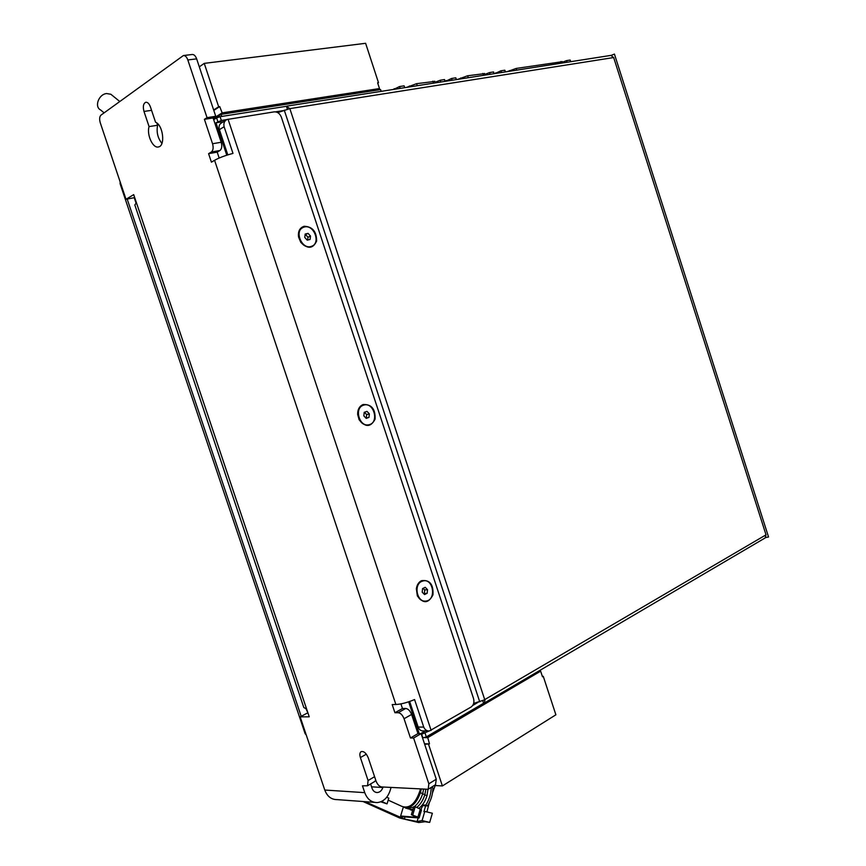 <?xml version="1.0" encoding="UTF-8"?>
<svg xmlns="http://www.w3.org/2000/svg" width="866" height="866" viewBox="0 0 866 866"><rect width="100%" height="100%" fill="white"/><g stroke="black" fill="none" stroke-linecap="round" stroke-linejoin="round"><path stroke-width="1.3" d="M287.382 109.148L286.44 106.302L220.083 116.694L216.597 117.873L213.686 119.714L221.187 142.251C222.248 146.17 221.837 148.92 219.964 150.489L217.204 152.145L219.163 158.034M213.512 119.183L221.046 114.388L221.728 116.434M381.17 91.363L380.596 89.599L221.046 114.388M482.784 700.8L483.596 703.257L426.321 736.912L422.565 737.984L436.269 779.205L435.49 784.737M421.71 581.4L423.355 580.87C433.379 578.553 436.442 599.748 426.256 601.036C417.315 603.137 413.125 584.961 421.71 581.4M427.176 593.264L424.535 594.563L422.218 592.236L422.554 588.599L425.206 587.31L427.501 589.638L427.176 593.264L423.82 593.838M369.003 424.73L368.743 424.805C364.824 425.52 361.642 423.755 359.195 419.512L357.842 414.554C357.788 409.921 359.498 406.858 362.962 405.353L363.861 405.082C373.852 401.878 379.449 422.478 369.187 424.686C359.574 427.761 353.718 408.092 363.406 405.223L363.547 405.18M368.97 417.38L366.21 418.375L363.828 415.864L364.218 412.357L366.978 411.361L369.349 413.872L368.97 417.38L366.047 418.202M304.41 227C314.087 224.251 321.113 243.411 311.511 246.312C301.92 250.317 293.65 230.378 303.63 227.238L304.41 227M310.093 239.46L307.214 240.153L304.756 237.446L305.189 234.047L308.069 233.365L310.515 236.072L310.093 239.46M306.228 734.942L305.124 733.654L120.071 183.679L120.157 181.903M307.95 712.967L306.131 709.038M135.984 202.925L134.23 197.697L126.014 199.299L100.261 122.766C99.254 119.183 99.493 116.629 100.986 115.113L183.408 55.543C185.227 55.446 186.699 56.907 187.825 59.938L207.039 117.635L204.408 119.324L212.549 143.745C213.61 147.675 213.209 150.435 211.336 152.015L208.587 153.672L211.423 162.159L214.573 160.297C219.022 157.796 225.16 155.501 232.986 153.401L224.121 126.728C223.385 123.373 224.326 120.969 226.946 119.519L274.262 111.855C277.466 111.736 279.826 113.5 281.353 117.137L473.55 698.591C474.46 702.294 473.648 705.108 471.104 707.024L429.395 730.969C426.797 731.077 424.903 729.778 423.734 727.083L414.587 699.566C407.226 702.607 400.99 704.253 395.881 704.491L392.19 704.545L394.918 712.729L398.154 712.707C400.622 713.054 402.593 715.067 404.054 718.737L410.462 737.984L413.602 738.027L428.843 783.806L428.194 789.283L381.592 786.945C379.254 786.469 377.403 784.477 376.006 780.959L368.277 757.858C366.177 753.009 363.774 750.952 361.068 751.677C359.747 752.706 359.52 754.687 360.397 757.588L368.082 780.537L367.53 785.787L362.464 785.819L364.748 792.65L324.772 790.041L300.156 716.864L309.238 716.821L306.629 709.048L303.804 707.511L134.825 204.971L136.406 202.676L133.7 194.623L126.014 199.299M286.44 106.302L289.829 108.618L277.737 112.602M765.143 537.948L766.02 534.831L613.669 57.546L289.58 108.661M287.047 106.096L610.855 55.402L613.669 57.546M473.659 703.419L484.992 699.717L484.375 703.03L483.596 703.257M301.195 716.312L127.183 199.061M400.926 703.885L402.463 708.507L405.71 708.464C408.178 708.799 410.138 710.802 411.599 714.45L417.975 733.61L421.114 733.643L422.565 737.984M183.592 55.521L192.23 54.493C194.049 54.396 195.521 55.857 196.647 58.866L215.742 116.282L213.112 117.96L213.686 119.714M161.931 143.399C157.764 138.149 156.313 132.097 157.59 125.256L156.833 123.004M611.19 55.37L614.438 54.093L768.553 537.007L765.652 537.537M375.725 780.114L374.74 781.478M370.594 783.957L372.034 788.277C373.138 791.134 374.956 792.552 377.489 792.52L376.234 792.444M428.41 730.969L423.16 730.926C420.854 731.023 419.187 729.724 418.159 727.05L409.65 701.482M227.801 154.884L219.412 129.651C218.535 126.414 219.282 124.141 221.653 122.842L225.896 120.179M307.484 712.978L300.156 716.864M374.415 802.349L337.188 799.621C331.386 799.664 327.251 796.471 324.772 790.041M421.471 580.685C429.731 579.592 433.563 584.323 432.957 594.888C428.421 603.591 423.225 603.927 417.358 595.895L416.351 588.815C416.925 584.907 418.635 582.201 421.471 580.685M363.168 404.509C371.557 404.184 375.53 409.077 375.075 419.176C370.745 427.36 365.42 427.544 359.109 419.729L357.658 414.392C357.604 409.412 359.433 406.111 363.168 404.509M304.172 226.275C312.485 226.621 316.631 231.547 316.62 241.051C313.005 248.878 307.722 249.3 300.762 242.328L298.554 236.992C297.882 231.309 299.755 227.736 304.172 226.275M391.053 787.508L390.036 790.81C387.578 797.857 383.367 801.775 377.414 802.566C371.525 802.62 367.303 799.318 364.748 792.65M377.489 792.52C380.022 792.184 381.809 790.506 382.869 787.508L383.021 787.032M150.446 106.962L155.544 122.214C163.165 125.083 165.568 146.137 158.435 146.939C152.892 148.627 146.516 134.739 149.06 126.588L143.994 111.443C142.728 106.518 143.334 103.455 145.791 102.253C147.675 102.145 149.223 103.714 150.446 106.962M157.59 125.256L149.06 126.588M421.114 733.643L413.602 738.027M417.975 733.61L410.462 737.984M402.463 708.507L394.918 712.729M217.204 152.145L208.587 153.672M213.112 117.96L204.408 119.324M215.742 116.282L207.039 117.635M104.104 112.851L100.618 109.971C94.091 106.875 98.67 94.221 106.615 93.55L110.859 94.264L112.493 95.596M419.231 733.621L408.644 701.817M425.303 730.936L420.681 733.632M223.644 121.586L215.991 122.81L226.773 155.209M226.795 119.595L221.339 120.461L215.991 122.81M484.787 699.847L289.915 108.856M282.792 110.696L275.594 111.844M429.06 730.991L421.352 734.368M478.249 702.218L472.739 705.444M311.792 246.204L311.089 246.507C307.257 247.557 303.836 246.096 300.816 242.134L298.77 237.176C298.142 232.521 299.517 229.317 302.884 227.563M425.596 601.112C422.067 601.383 419.339 599.553 417.423 595.602L416.481 589.021C417.011 585.384 418.603 582.861 421.244 581.454L423.485 580.837M305.113 234.654L308.069 233.365M305.536 234.556L307.982 237.252L310.515 236.072M307.982 237.252L307.625 240.055M364.456 412.259L366.686 414.619L369.349 413.872M366.686 414.619L366.296 418.116M423.106 588.328L424.719 589.952L427.501 589.638M424.719 589.952L424.383 593.567M562.294 61.692L516.147 68.446L507.26 71.618M484.559 73.632L467.64 75.764L457.822 79.358M434.808 81.415L416.6 83.677L406.533 87.39M400.179 88.386L399.583 86.546L393.673 89.404M404.693 87.672L404.097 85.842L399.583 86.546M394.333 89.295L394.127 88.689M440.837 82.021L440.253 80.235L435.078 82.248M445.113 81.35L444.529 79.564L440.253 80.235M452.149 80.246L451.576 78.47L445.687 81.263M456.36 79.585L455.787 77.821L451.576 78.47M446.423 81.144L446.239 80.549M490.134 74.303L489.571 72.571L484.808 74.411M494.129 73.675L493.577 71.954L489.571 72.571M501.446 72.528L500.894 70.817L495.038 73.534M505.387 71.91L504.835 70.2L500.894 70.817M495.861 73.404L495.677 72.831M567.111 62.255L566.581 60.609L562.456 62.2M570.694 61.692L570.174 60.057L566.581 60.609M483.683 703.246L426.018 737.15M417.921 817.125L411.372 814.679L416.654 817.331L400.633 815.999L402.322 816.757L419.122 817.915L417.921 817.125L420.313 809.104L421.461 810.024M420.313 809.104L415.193 806.755L412.79 814.798M411.372 814.679L413.775 806.657L415.193 806.755M380.726 801.819L387.037 803.875L388.791 798.171L386.723 797.218M387.037 803.875L381.625 801.418M362.973 801.505L399.821 818.056L418.754 822.548L425.087 821.737L429.677 822.408L432.361 813.25L424.784 811.42L422.088 820.557L417.098 821.542L418.126 818.089M437.655 785.678L440.393 785.83M429.677 822.408L422.088 820.557M425.639 805.813L423.929 811.604L424.784 811.42M417.098 821.542L404.379 819.019L404.985 816.984M364.997 801.656L404.379 819.019M426.981 811.648L429.276 802.804M432.524 792.823L435.176 785.549M400.633 815.999L403.285 807.209M419.252 808.617L419.447 807.935M431.171 787.432C431.171 793.462 429.374 799.372 425.78 805.163L422.337 804.915M431.571 787.183L432.848 787.779C432.957 793.927 431.171 799.978 427.479 805.943L422.792 805.607L420.941 809.418M425.78 805.163L427.479 805.943M388.185 800.141L401.824 806.343C409.78 809.093 415.983 803.388 420.454 789.24M424.676 744.327L429.482 743.872L427.414 736.327M539.507 670.609L540.601 671.042L542.495 676.79L543.263 676.324L555.885 714.796L442.396 785.938L434.277 785.494M428.583 744.414L442.396 785.938M542.354 676.357L543.263 676.324M429.482 743.872L424.481 743.775M427.425 737.67L424.697 737.637M377.728 83.104L378.485 82.671L377.619 82.8L379.535 88.668L378.734 89.891M222.659 114.139L219.715 106.594L218.665 106.756L204.246 63.38L365.614 43.3L378.485 82.671M213.653 109.982L218.665 106.756M204.246 63.38L199.299 66.855M219.715 106.594L213.794 110.415M221.858 113.045L213.285 118.501M766.02 534.831L484.928 699.49M120.634 183.321L120.071 183.679M305.806 733.664L305.124 733.654M418.159 727.05L423.734 727.083M219.412 129.651L224.121 126.728M431.138 730.417L228.039 119.194M382.869 787.508L371.557 786.837M395.881 704.491L214.573 160.297M306.629 709.048L136.406 202.676M151.572 110.328L143.994 111.443M374.577 776.683L368.082 780.537M366.329 754.178L360.397 757.588M436.269 779.205L428.843 783.806M411.599 714.45L404.054 718.737M405.71 708.464L398.154 712.707M219.964 150.489L211.336 152.015M221.187 142.251L212.549 143.745M196.647 58.866L187.825 59.938M217.853 121.641L216.597 117.873M479.742 701.828L284.265 110.144M221.339 120.461L220.083 116.694M425.119 733.296L426.321 736.912M421.666 734.368L422.879 737.994M516.688 70.146L516.147 68.446M561.417 63.142L560.897 61.497M509.684 71.239L509.479 70.59M468.268 77.724L467.64 75.764M483.499 75.342L482.871 73.404M461.015 78.86L460.734 77.972M417.26 85.712L416.6 83.677M433.552 83.158L432.903 81.155M409.748 86.881L409.445 85.972M401.878 818.229L402.322 816.757M421.082 806.387L421.742 806.69M422.056 805.272L422.792 805.607M419.75 792.119L420.443 792.607M420.4 792.769L422.705 793.624L423.55 789.424M422.64 793.83L424.87 794.674L425.78 789.554M424.805 794.869L427.003 795.713L427.934 789.435M540.644 671.15L427.468 737.789M221.815 112.926L379.503 88.549M374.848 781.424L367.53 785.787M435.609 784.661L428.194 789.283M119.746 101.484L110.859 94.264M765.23 537.894L484.375 703.03M562.694 62.947L562.24 61.529M485.036 75.104L484.495 73.426M435.284 82.887L434.721 81.188M419.122 817.915L421.493 809.905M403.578 807.318C410.852 808.692 416.481 803.767 420.465 792.552L421.19 789.283M422.705 793.624C420.919 799.307 418.105 803.659 414.284 806.69M413.634 807.144L406.381 808.422L405.364 807.881M424.87 794.674C423.138 800.184 420.421 804.449 416.719 807.458M412.941 809.429L407.799 808.801M427.003 795.713C425.271 801.234 422.554 805.467 418.83 808.422M412.617 810.533L410.127 809.656"/></g></svg>
